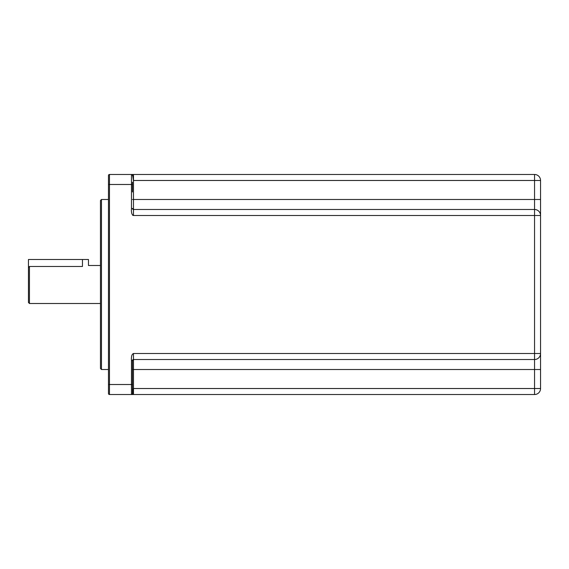 <?xml version="1.0" encoding="UTF-8"?>
<svg xmlns="http://www.w3.org/2000/svg" width="569" height="569" viewBox="0 0 569 569"><rect width="100%" height="100%" fill="white"/><g stroke="black" fill="none" stroke-linecap="round" stroke-linejoin="round"><path stroke-width="0.85" d="M131.937 394.523L109.468 394.523A1.003 1.003 0 0 1 108.466 393.52L108.466 175.48A1.003 1.003 0 0 1 109.468 174.477L534.547 174.477L534.547 180.48L133.473 180.48L133.473 174.477L131.816 174.477M108.466 393.52A1.003 1.003 0 0 0 109.468 394.523L109.468 184.484L108.466 184.484L108.466 178.481M132.47 182.18L132.47 191.184M132.47 191.981L132.47 184.484L109.468 184.484L109.468 174.477A1.003 1.003 0 0 0 108.466 175.48M131.467 174.477L131.467 174.477A1.003 1.003 0 0 1 132.47 175.48A1.003 1.003 0 0 0 131.467 174.477L131.467 208.489C131.183 212.578 131.852 214.911 133.473 215.487L133.473 209.484A1.003 1.003 0 0 1 132.47 208.496L133.473 209.484L534.547 209.484L133.473 209.484L133.473 199.484L534.547 199.484L534.547 180.48L540.55 180.48L540.55 353.513A6.003 6.003 0 0 1 534.547 359.516L133.473 359.516A1.003 1.003 0 0 0 132.47 360.504L132.47 393.52L132.47 369.516L534.547 369.516L534.547 394.523L132.157 394.523M132.47 386.82L132.47 393.52A1.003 1.003 0 0 1 132.342 394.011A1.003 1.003 0 0 0 132.47 393.52C132.833 393.812 133.281 388.25 133.473 388.52L540.55 388.52L540.55 353.513L133.473 353.513C131.837 354.181 131.169 356.514 131.467 360.511L131.467 384.523L132.47 384.523L132.47 377.019M132.534 175.636L132.47 175.48C132.84 175.209 133.288 180.85 133.473 180.48L133.473 199.484L132.47 199.484M540.55 180.48A6.003 6.003 0 0 0 534.547 174.477A6.003 6.003 0 0 1 540.55 180.48M540.55 369.516L534.547 369.516L534.547 359.516A6.003 6.003 0 0 0 540.55 353.513A6.003 6.003 0 0 1 534.547 359.516L534.547 215.487L540.55 215.487L540.55 199.484L534.547 199.484L534.547 215.487L133.473 215.487M131.467 208.482L132.47 208.482L133.473 209.484A1.003 1.003 0 0 1 132.47 208.496L132.485 208.652M133.445 215.487L132.691 215.295M133.473 394.523L131.439 394.523L133.473 394.523L133.473 359.516A1.003 1.003 0 0 0 132.47 360.497L133.473 359.516L133.473 353.513M132.342 394.011L132.47 393.52A1.003 1.003 0 0 1 131.467 394.523L131.467 384.523M540.55 215.487A6.003 6.003 0 0 0 534.547 209.484A6.003 6.003 0 0 1 540.55 215.487A6.003 6.003 0 0 0 534.547 209.484M540.55 388.52A6.003 6.003 0 0 1 534.547 394.523A6.003 6.003 0 0 0 540.55 388.52M132.47 175.48A1.003 1.003 0 0 0 132.342 174.989A1.003 1.003 0 0 1 132.47 175.48A1.003 1.003 90 0 0 132.186 174.783A1.003 1.003 90 0 1 132.47 175.48L132.342 174.989L132.47 175.48M100.464 284.5L100.464 200.487L101.467 199.484L101.467 369.516L100.464 368.52L100.464 284.5M29.453 284.5L29.453 266.47L28.45 267.53L28.45 259.492L82.462 259.492L82.462 266.47C90.201 265.403 90.201 265.403 82.462 266.47L29.453 266.47L28.45 267.53L28.45 302.502L29.453 303.505L29.453 284.5M100.464 265.495L88.465 265.495L88.465 259.492L82.462 259.492M108.466 384.523L109.468 384.523M131.467 384.516L109.468 384.516M131.467 360.511L132.47 360.511A1.003 1.003 0 0 1 133.473 359.516L132.47 360.511M133.068 177.172L132.527 175.096L133.068 177.172M132.982 392.425L132.527 393.904L132.982 392.425M534.547 359.516L133.473 359.516M131.439 394.523L132.492 394.523M108.466 199.484L101.467 199.484M100.464 303.505L29.453 303.505M108.466 369.516L101.467 369.516"/></g></svg>
